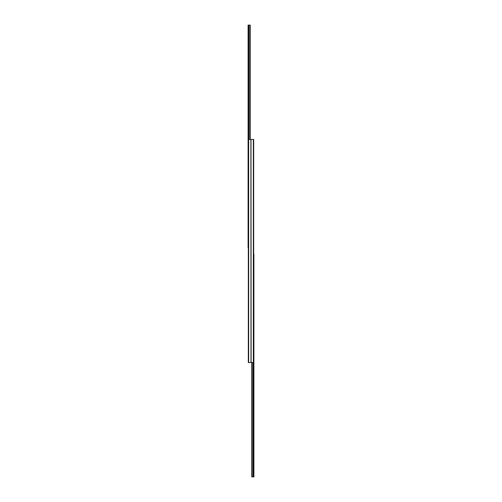 <?xml version="1.0" encoding="UTF-8"?>
<svg xmlns="http://www.w3.org/2000/svg" width="502" height="502" viewBox="0 0 502 502"><rect width="100%" height="100%" fill="white"/><g stroke="black" fill="none" stroke-linecap="round" stroke-linejoin="round"><path stroke-width="0.75" d="M250.222 139.443L250.222 25.1L248.101 25.1L248.101 247.762L248.214 25.1M250.222 33.119L250.222 35.956M253.341 362.557L253.341 139.443L253.679 139.443L253.679 362.557L251 362.557L251 139.443L248.321 139.443L248.321 362.557L248.659 362.557L248.659 139.443M251.113 362.557L251 139.443M251 362.557L250.887 139.443M250.887 362.557L248.659 362.557M253.341 139.443L251.113 139.443M251.778 362.557L251.778 476.9L253.899 476.9L253.899 254.238L253.786 476.9M251.778 468.881L251.778 466.044M249.896 139.443L249.896 25.1M248.841 139.443L248.841 25.1M248.785 139.443L248.785 25.1M252.104 362.557L252.104 476.9M253.159 362.557L253.159 476.9M253.215 362.557L253.215 476.9"/></g></svg>
